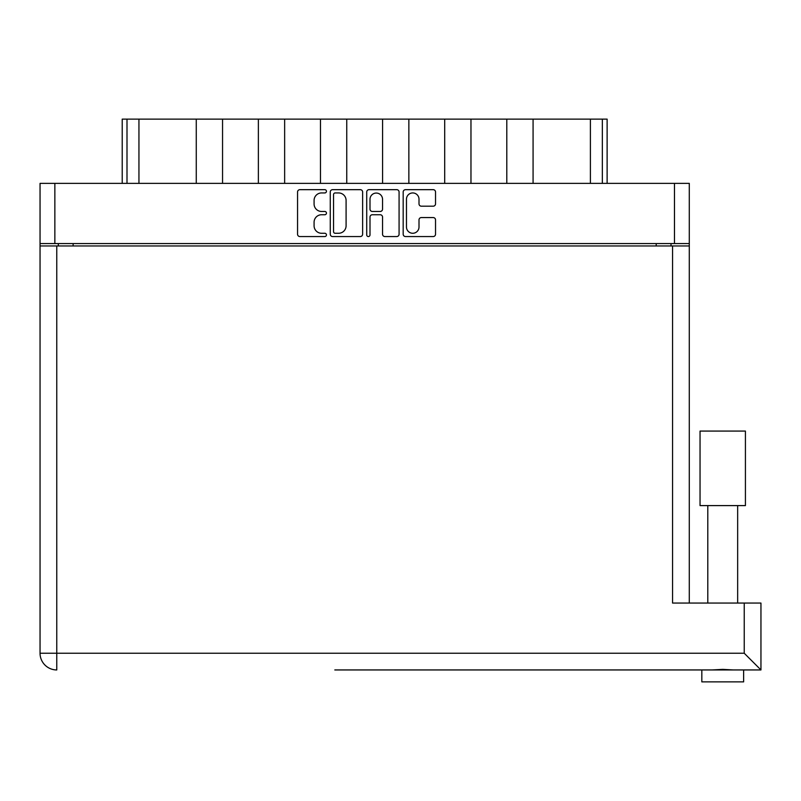 <?xml version="1.0" encoding="UTF-8"?>
<svg xmlns="http://www.w3.org/2000/svg" width="801" height="801" viewBox="0 0 801 801"><rect width="100%" height="100%" fill="white"/><g stroke="black" fill="none" stroke-linecap="round" stroke-linejoin="round"><path stroke-width="1.2" d="M406.467 227.003A6.268 6.268 0 0 0 412.735 233.271A6.268 6.268 0 0 0 419.003 227.003L419.003 219.905A2.343 2.343 0 0 1 421.356 217.562L433.191 217.562A2.343 2.343 0 0 1 435.534 219.905L435.534 234.212A2.343 2.343 0 0 1 433.191 236.555L405.526 236.555A2.343 2.343 0 0 1 403.183 234.212L403.183 192.01A2.343 2.343 0 0 1 405.526 189.667L433.191 189.667A2.343 2.343 0 0 1 435.534 192.01L435.534 203.844A2.343 2.343 0 0 1 433.191 206.187L421.356 206.187A2.343 2.343 0 0 1 419.003 203.844L419.003 199.219A6.268 6.268 0 0 0 412.735 192.941A6.268 6.268 0 0 0 406.467 199.219L406.467 227.003M368.36 236.555A1.642 1.642 0 0 0 370.002 234.913L370.002 217.091A2.343 2.343 0 0 1 372.345 214.748L380.205 214.748A2.343 2.343 0 0 1 382.548 217.091L382.548 234.212A2.343 2.343 0 0 0 384.891 236.555L396.735 236.555A2.343 2.343 0 0 0 399.078 234.212L399.078 192.01A2.343 2.343 0 0 0 396.735 189.667L369.071 189.667A2.343 2.343 0 0 0 366.718 192.01L366.718 234.913A1.642 1.642 0 0 0 368.36 236.555M362.623 234.212L362.623 192.01A2.343 2.343 0 0 0 360.27 189.667L332.605 189.667A2.343 2.343 0 0 0 330.262 192.01L330.262 234.212A2.343 2.343 0 0 0 332.605 236.555L360.27 236.555A2.343 2.343 0 0 0 362.623 234.212M40.05 183.369L40.05 243.564L40.05 183.369L689.291 183.369L689.291 603.063M689.291 243.564L40.05 243.564L40.05 245.957L689.291 245.957M321.591 192.941L324.816 192.941A1.642 1.642 0 0 0 326.448 191.309A1.642 1.642 0 0 0 324.816 189.667L299.894 189.667A2.343 2.343 0 0 0 297.551 192.01L297.551 234.212A2.343 2.343 0 0 0 299.894 236.555L324.816 236.555A1.642 1.642 0 0 0 326.448 234.913A1.642 1.642 0 0 0 324.816 233.271L321.591 233.271A7.499 7.499 0 0 1 314.082 225.772L314.082 222.257A7.499 7.499 0 0 1 321.591 214.748L324.816 214.748A1.642 1.642 0 0 0 326.448 213.106A1.642 1.642 0 0 0 324.816 211.464L321.591 211.464A7.499 7.499 0 0 1 314.082 203.965L314.082 200.45A7.499 7.499 0 0 1 321.591 192.941M58.323 245.957L58.323 243.564M671.018 243.564L671.018 245.957M122.223 183.369L122.223 119.119L138.943 119.119L138.943 183.369M126.999 183.369L126.999 119.119M196.265 183.369L196.265 119.119L138.943 119.119M222.548 183.369L222.548 119.119L196.265 119.119M258.373 183.369L258.373 119.119L222.548 119.119M284.645 183.369L284.645 119.119L258.373 119.119M320.48 183.369L320.48 119.119L284.645 119.119M346.753 183.369L346.753 119.119L320.48 119.119M382.588 183.369L382.588 119.119L346.753 119.119M408.86 183.369L408.86 119.119L382.588 119.119M444.695 183.369L444.695 119.119L408.86 119.119M470.968 183.369L470.968 119.119L444.695 119.119M506.793 183.369L506.793 119.119L470.968 119.119M533.076 183.369L533.076 119.119L506.793 119.119M590.397 183.369L590.397 119.119L533.076 119.119M590.397 119.119L602.342 119.119L602.342 183.369M607.118 183.369L607.118 119.119L607.118 183.369M602.342 119.119L607.118 119.119M335.188 192.941A1.642 1.642 0 0 0 333.546 194.583L333.546 231.629A1.642 1.642 0 0 0 335.188 233.271L338.583 233.271A7.499 7.499 0 0 0 346.092 225.772L346.092 200.45A7.499 7.499 0 0 0 338.583 192.941L335.188 192.941M382.548 199.339A6.268 6.268 0 0 0 376.28 193.061A6.268 6.268 0 0 0 370.002 199.339L370.002 209.121A2.343 2.343 0 0 0 372.345 211.464L380.205 211.464A2.343 2.343 0 0 0 382.548 209.121L382.548 199.339M722.732 505.601L700.044 505.601L700.044 431.078L745.421 431.078L745.421 505.601L722.732 505.601M334.808 669.946L760.95 669.946L744.229 653.226L744.229 603.063L760.95 603.063L760.95 669.946L743.628 669.946L743.628 681.881L701.826 681.881L701.826 669.946L394.533 669.946M733.456 669.946L722.732 669.376L712.009 669.946M56.771 245.957L56.771 653.226L40.05 653.226A16.721 16.721 0 0 0 56.771 669.946A16.721 16.721 0 0 1 40.05 653.226L40.05 245.957M744.229 603.063L672.57 603.063L672.57 245.957M54.858 183.369L54.858 243.564M674.482 243.564L674.482 183.369M73.131 243.564L73.131 245.957M656.209 245.957L656.209 243.564M40.05 653.226A16.721 16.721 0 0 0 56.771 669.946L56.771 653.226L744.229 653.226M737.661 505.601L737.661 603.063M707.804 505.601L707.804 603.063"/></g></svg>
